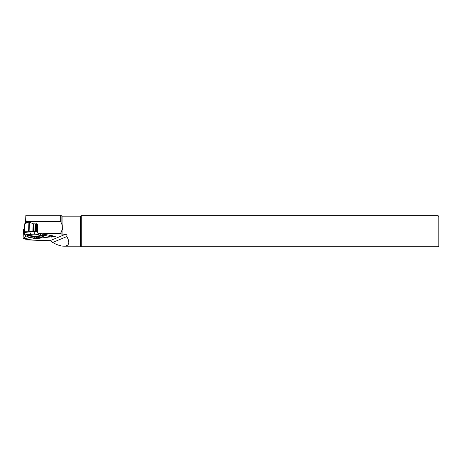 <?xml version="1.0" encoding="UTF-8"?>
<svg xmlns="http://www.w3.org/2000/svg" width="462" height="462" viewBox="0 0 462 462"><rect width="100%" height="100%" fill="white"/><g stroke="black" fill="none" stroke-linecap="round" stroke-linejoin="round"><path stroke-width="0.69" d="M43.162 235.851L43.486 235.718L43.59 236.348L42.787 236.325L43.59 236.348L43.486 235.718L44.739 235.354L51.929 237.173L50.497 235.429L51.854 236.752M41.031 233.708L40.188 233.905L41.251 235.487L42.435 235.204L42.585 236.301A7.883 2.039 -178 0 1 42.435 236.769A7.883 2.039 -178 0 1 41.534 237.358L39.432 238.23L38.49 237.514L34.725 238.427L31.012 237.797A7.883 2.039 -178 0 1 27.887 236.914L24.382 234.725L24.688 223.804M43.486 235.718L44.739 235.354L50.768 236.879M25.832 238.427L25.785 239.801L26.167 239.911L50.046 240.69L51.906 241.603L52.622 242.492C56.064 244.363 59.153 245.541 61.891 246.032L64.074 246.217C69.208 245.882 70.137 242.666 66.863 236.573C67.238 235.297 66.742 234.546 65.379 234.309L61.094 234.02L60.684 233.864L60.684 233.171L37.306 233.033L37.618 223.955L33.143 223.827L29.424 222.095L29.106 231.231L24.48 231.225M33.143 223.827L32.877 231.352L37.358 231.497L24.815 231.092L24.422 231.277L24.399 234.084L25.641 234.205M24.422 234.76L24.856 235.135L24.422 234.76M32.877 231.352L29.106 231.231M28.598 231.214L28.921 222.078L24.746 223.752M24.498 229.169L23.458 229.62L23.1 238.814L30.151 237.63L23.389 238.877L26.184 236.094L23.14 238.756M40.396 234.182A6.543 1.692 -178 0 0 39.634 233.888M28.257 234.835A6.543 1.692 -178 0 0 34.529 236.538A6.543 1.692 -178 0 0 41.187 235.372M37.353 231.71L34.783 231.629A9.379 2.425 -178 0 0 29.816 231.837L24.422 232.53M40.315 233.576L38.918 234.211L34.708 234.072A7.883 2.039 -178 0 0 30.538 234.251L26.969 234.708L24.388 233.732M27.726 234.783L27.437 236.059L25.785 235.903M27.824 234.794A6.965 1.802 -178 0 0 35.799 236.671L34.257 237.988A7.311 1.894 2 0 1 27.437 236.059M36.902 237.699L35.799 236.671M41.251 235.487A7.311 1.894 2 0 1 42.002 236.232A7.311 1.894 2 0 1 38.958 237.791L37.514 236.596L38.49 237.514M37.514 236.596A6.965 1.802 -178 0 0 41.424 235.585M38.918 234.211L37.734 234.488A7.311 1.894 -178 0 0 28.621 234.869L26.969 234.708M42.435 235.204L42.92 234.055M44.433 235.325L46.096 234.632M42.435 236.769L43.971 234.829A9.379 2.425 -178 0 0 44.144 234.274L42.585 236.301M39.432 238.23L38.958 237.791M34.257 237.988L34.725 238.427M28.921 222.078L29.424 222.095M26.501 223.048L26.553 221.552L25.641 219.872L25.514 223.441M25.641 219.872L25.878 215.275L60.684 215.275L60.684 221.552L62.099 224.879L62.763 224.879L62.589 229.839L62.099 229.839L60.684 233.171M26.553 221.552L60.684 221.552M62.099 224.879L62.099 216.164L60.741 215.275L25.889 215.275M60.684 233.864L41.667 233.171M39.518 238.196L55.44 236.33L37.306 233.033M25.785 239.801L39.397 238.207M52.622 242.492L66.863 236.573M81.272 246.725L81.272 215.662L438.086 215.662L438.086 246.725L81.272 246.725L80.7 246.396L80.7 215.991L81.272 215.662M438.086 246.725L438.9 245.905L438.9 216.476L438.086 215.662M35.609 223.891L33.102 223.81M35.331 237.087L35.996 237.012L36.689 237.907L38.49 237.514L39.056 237.884M43.792 236.157L43.815 235.568M36.585 223.77L36.319 231.468M35.678 231.445L35.944 223.781M33.535 223.897L33.276 231.37M35.164 223.949L34.904 231.422M35.534 223.914L35.274 231.433M40.956 235.008A6.353 1.64 2 0 1 35.164 236.094A6.353 1.64 2 0 1 28.8 234.806M30.538 234.251L29.816 231.837M34.708 234.072L34.783 231.629M61.094 215.702L61.094 222.95M50.046 240.69L65.379 234.309M61.094 231.768L61.094 234.02M64.074 246.217L80.047 246.217L80.047 216.164L80.7 215.991M62.099 234.188L62.099 229.839M43.855 235.551L43.832 236.249M23.418 229.654L23.1 238.814M62.099 216.164L80.047 216.164M80.047 246.217L80.7 246.396"/></g></svg>
